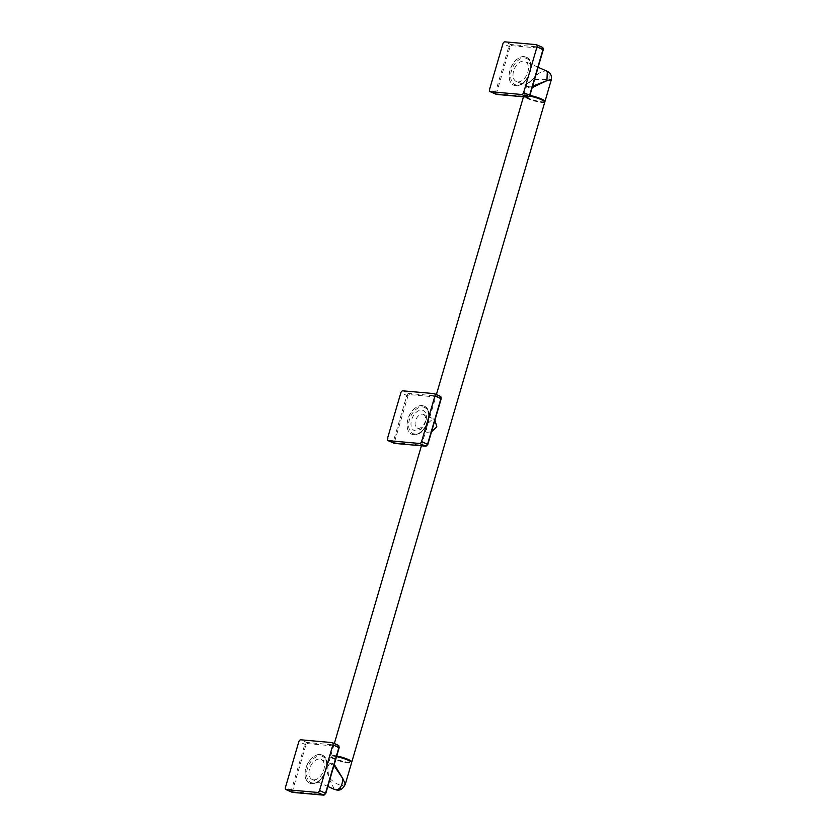 <?xml version="1.0" encoding="UTF-8"?>
<svg xmlns="http://www.w3.org/2000/svg" width="837" height="837" viewBox="0 0 837 837"><rect width="100%" height="100%" fill="white"/><g stroke="black" fill="none" stroke-linecap="round" stroke-linejoin="round"><path stroke-width="0.63" stroke-dasharray="4.18 3.14" d="M524.129 56.571A15.359 9.667 -66 0 0 510.434 68.686A15.359 9.667 -66 0 0 513.615 85.144A15.359 9.667 -66 0 0 515.623 85.656A15.359 9.667 -66 0 0 529.319 73.541A15.359 9.667 -66 0 0 526.138 57.094A15.359 9.667 -66 0 0 524.129 56.571M517.716 81.89A10.975 6.905 -66 0 0 527.488 73.237A10.975 6.905 -66 0 0 525.217 61.488A10.975 6.905 -66 0 0 523.784 61.122A10.975 6.905 -66 0 0 514.002 69.774A10.975 6.905 -66 0 0 516.283 81.524A10.975 6.905 -66 0 0 517.716 81.89M532.604 86.169L526.975 86.295L526.63 84.129L532.698 79.379C537.124 73.782 541.549 70.988 545.954 71.009A6.581 5.001 -84.9 0 1 548.81 79.327L532.698 79.379L526.703 85.719L528.681 87.948L532.186 87.603M547.325 71.354L545.954 71.009M544.73 101.695A10.975 1.8 16.3 0 1 542.219 101.842A10.975 1.8 16.3 0 1 531.223 99.247A10.975 1.8 16.3 0 1 523.972 95.627A10.975 1.8 16.3 0 1 523.91 95.292A10.975 1.8 16.3 0 1 526.651 94.895A10.975 1.8 16.3 0 1 529.905 95.397M551.269 79.892L548.81 79.327M544.468 101.361A10.619 1.747 16.3 0 1 544.312 101.926A10.619 1.747 16.3 0 1 541.874 102.062A10.619 1.747 16.3 0 1 531.223 99.551A10.619 1.747 16.3 0 1 524.213 96.046A10.619 1.747 16.3 0 1 524.37 95.491A10.619 1.747 16.3 0 1 526.808 95.345A10.619 1.747 16.3 0 1 529.758 95.784M544.772 102.114A10.975 1.8 16.3 0 1 542.031 102.512A10.975 1.8 16.3 0 1 530.198 99.624A10.975 1.8 16.3 0 1 523.711 95.962A10.975 1.8 16.3 0 1 523.941 95.711A10.975 1.8 16.3 0 1 526.452 95.564A10.975 1.8 16.3 0 1 529.633 96.046M336.746 755.957A10.975 1.8 -163.7 0 0 333.492 755.455A10.975 1.8 -163.7 0 0 330.751 755.853A10.975 1.8 -163.7 0 0 330.814 756.188A10.975 1.8 -163.7 0 0 338.054 759.808A10.975 1.8 -163.7 0 0 349.06 762.402A10.975 1.8 -163.7 0 0 351.571 762.256M336.631 756.345A10.619 1.747 -163.7 0 0 333.639 755.905A10.619 1.747 -163.7 0 0 331.211 756.052A10.619 1.747 -163.7 0 0 331.044 756.606A10.619 1.747 -163.7 0 0 338.064 760.111A10.619 1.747 -163.7 0 0 348.715 762.633A10.619 1.747 -163.7 0 0 351.142 762.486A10.619 1.747 -163.7 0 0 351.31 761.921M336.547 756.617A10.975 1.8 -163.7 0 0 333.293 756.125A10.975 1.8 -163.7 0 0 330.782 756.271A10.975 1.8 -163.7 0 0 330.552 756.522A10.975 1.8 -163.7 0 0 337.039 760.184A10.975 1.8 -163.7 0 0 348.862 763.072A10.975 1.8 -163.7 0 0 351.613 762.674M333.942 765.531L330.186 763.752C326.43 762.81 325.896 767.341 328.606 777.322C333.408 782.218 337.96 784.98 342.281 785.587L345.304 784.238M334.287 789.333L328.606 777.322L327.748 766.085L331.264 763.072L334.266 764.401M313.613 779.843A10.975 6.905 -66 0 0 323.396 771.191A10.975 6.905 -66 0 0 321.126 759.441A10.975 6.905 -66 0 0 319.692 759.065A10.975 6.905 -66 0 0 309.91 767.717A10.975 6.905 -66 0 0 312.18 779.477A10.975 6.905 -66 0 0 313.613 779.843M320.037 754.524A15.359 9.667 -66 0 0 306.342 766.64A15.359 9.667 -66 0 0 309.523 783.087A15.359 9.667 -66 0 0 311.531 783.61A15.359 9.667 -66 0 0 325.227 771.494A15.359 9.667 -66 0 0 322.036 755.037A15.359 9.667 -66 0 0 320.037 754.524M422.078 405.547A15.359 9.667 -66 0 0 408.383 417.663A15.359 9.667 -66 0 0 411.574 434.121A15.359 9.667 -66 0 0 413.572 434.633A15.359 9.667 -66 0 0 427.268 422.518A15.359 9.667 -66 0 0 424.087 406.06A15.359 9.667 -66 0 0 422.078 405.547M425.803 421.116A10.975 6.905 114 0 1 415.665 430.867A10.975 6.905 114 0 1 411.595 419.85A10.975 6.905 114 0 1 421.733 410.088A10.975 6.905 114 0 1 425.803 421.116M423.376 414.399A7.46 4.698 -66 0 1 425.165 421.639A7.46 4.698 114 0 1 417.297 428.021A7.46 4.698 114 0 1 415.497 420.781A7.46 4.698 -66 0 1 423.376 414.399L433.032 418.709L427.885 423.438L426.452 428.324L426.954 432.331L431.526 431.829M434.937 420.153L433.032 418.709M497.199 93.817A1.318 0.827 114 0 1 496.707 92.499L510.068 46.799A1.318 0.827 114 0 1 511.292 45.627L542.554 48.41A1.318 0.827 114 0 1 543.046 49.728L529.685 95.428A1.318 0.827 114 0 1 528.461 96.6L497.199 93.817A0.879 0.67 -84.9 0 1 496.665 94.403M495.797 94.131A2.197 1.381 114 0 1 495.514 92.164L508.875 46.464A2.197 1.381 114 0 1 510.905 44.518L542.177 47.301L536.203 44.633M496.707 92.499L489.54 89.496M510.068 46.799L502.901 43.796M511.292 45.627A0.879 0.67 95.1 0 0 510.905 44.518L504.931 41.85M542.554 48.41A0.879 0.67 95.1 0 0 542.177 47.301M515.749 85.709A15.359 9.667 114 0 1 513.74 85.196A15.359 9.667 114 0 1 510.56 68.749A15.359 9.667 114 0 1 524.255 56.634A15.359 9.667 114 0 1 526.264 57.146A15.359 9.667 114 0 1 529.444 73.593A15.359 9.667 114 0 1 515.749 85.709M524.705 57.962A14.302 8.998 114 0 1 530.02 72.327A14.302 8.998 114 0 1 516.785 85.05A14.302 8.998 114 0 1 511.48 70.674A14.302 8.998 114 0 1 524.705 57.962M528.21 86.577A1.088 0.827 -84.9 0 1 528.681 87.948M330.186 763.752A1.088 0.827 95.1 0 0 330.395 763.804L330.395 763.804A1.088 0.827 95.1 0 0 331.264 763.072M320.613 755.916A14.302 8.998 114 0 1 325.917 770.281A14.302 8.998 114 0 1 312.693 783.003A14.302 8.998 114 0 1 307.388 768.628A14.302 8.998 114 0 1 320.613 755.916M320.152 754.576A15.359 9.667 114 0 1 322.161 755.1A15.359 9.667 114 0 1 325.342 771.547A15.359 9.667 114 0 1 311.657 783.662A15.359 9.667 114 0 1 309.648 783.15A15.359 9.667 114 0 1 306.468 766.692A15.359 9.667 114 0 1 320.152 754.576M293.096 791.771A1.318 0.827 114 0 1 292.615 790.452L305.976 744.752A1.318 0.827 114 0 1 307.189 743.58L338.462 746.363A1.318 0.827 114 0 1 338.954 747.682L325.583 793.382A1.318 0.827 114 0 1 324.369 794.554L293.096 791.771A0.879 0.67 -84.9 0 1 292.573 792.357M291.705 792.084A2.197 1.381 114 0 1 291.422 790.118L304.783 744.417A2.197 1.381 114 0 1 306.813 742.471L338.085 745.254L332.101 742.586M292.615 790.452L285.438 787.45M305.976 744.752L298.809 741.749M307.189 743.58A0.879 0.67 95.1 0 0 306.813 742.471L300.828 739.803M338.462 746.363A0.879 0.67 95.1 0 0 338.085 745.254M337.029 790.055A6.581 5.001 95.1 0 0 342.281 785.587M393.746 443.108A2.197 1.381 114 0 1 393.463 441.141L387.489 438.473M394.656 441.476L408.027 395.775A1.318 0.827 114 0 1 409.241 394.604L440.513 397.387A1.318 0.827 114 0 1 440.994 398.705L427.634 444.405A1.318 0.827 114 0 1 426.42 445.577L395.148 442.794A1.318 0.827 114 0 1 394.656 441.476L393.463 441.141L406.834 395.441L400.85 392.773M408.027 395.775L406.834 395.441A2.197 1.381 114 0 1 408.864 393.495L402.879 390.827M395.148 442.794A0.879 0.67 -84.9 0 1 394.614 443.38M409.241 394.604A0.879 0.67 95.1 0 0 408.864 393.495L440.126 396.278L434.152 393.61M440.513 397.387A0.879 0.67 95.1 0 0 440.126 396.278M413.698 434.685A15.359 9.667 114 0 1 411.699 434.173A15.359 9.667 114 0 1 408.508 417.715A15.359 9.667 114 0 1 422.204 405.61A15.359 9.667 114 0 1 424.213 406.123A15.359 9.667 114 0 1 427.393 422.57A15.359 9.667 114 0 1 413.698 434.685M422.664 406.939A14.302 8.998 114 0 1 427.969 421.304A14.302 8.998 114 0 1 414.744 434.026A14.302 8.998 114 0 1 409.429 419.651A14.302 8.998 114 0 1 422.664 406.939M526.138 57.094L526.264 57.146C537.302 61.363 527.592 87.529 515.948 85.761L513.615 85.144M538.139 67.253L525.217 61.488M523.91 95.292L526.703 85.719L516.283 81.524M330.751 755.853L334.35 743.528M421.419 445.797L436.401 394.562M523.46 96.82L523.711 95.962M321.126 759.441L331.818 764.212L330.395 763.804L327.748 766.085L330.552 756.522M322.036 755.037L322.161 755.1C333.21 759.316 323.5 785.483 311.856 783.714L309.523 783.087M327.822 786.456L312.18 779.477M424.087 406.06L424.213 406.123C435.25 410.339 425.541 436.506 413.897 434.738L411.574 434.121M426.452 428.324L427.885 423.438M417.297 428.021L426.954 432.331"/><path stroke-width="1.26" d="M521.618 94.487L490.346 91.704A2.197 1.381 -66 0 1 490.063 91.631A2.197 1.381 -66 0 1 489.54 89.496L502.901 43.796A2.197 1.381 -66 0 1 504.931 41.85L536.203 44.633A2.197 1.381 -66 0 1 536.486 44.706A2.197 1.381 -66 0 1 537.009 46.841L523.648 92.541A2.197 1.381 -66 0 1 521.618 94.487L527.603 97.155L496.331 94.372A2.197 1.381 114 0 1 496.038 94.299A2.197 1.381 114 0 1 495.797 94.131M532.186 87.603L546.917 80.645L551.269 79.892C551.96 75.822 550.641 72.976 547.325 71.354L546.917 80.645L532.604 86.169M529.685 95.428L529.905 95.397A10.975 1.8 16.3 0 1 544.971 101.455A10.975 1.8 16.3 0 1 544.73 101.695L544.678 101.727M529.633 96.046A10.975 1.8 16.3 0 1 544.709 101.779A10.975 1.8 16.3 0 1 544.772 102.114L351.802 762.015A10.975 1.8 -163.7 0 0 336.746 755.957M529.758 95.784A10.619 1.747 16.3 0 1 544.468 101.361L544.709 101.779M337.029 790.055L335.783 789.73A6.581 5.001 95.1 0 0 337.029 790.055C340.293 790.672 343.055 788.726 345.304 784.238L351.613 762.674A10.975 1.8 -163.7 0 0 351.55 762.35A10.975 1.8 -163.7 0 0 336.547 756.617M351.55 762.35L351.31 761.921A10.619 1.747 -163.7 0 0 336.631 756.345M345.304 784.238L342.814 778.588L334.266 764.401M333.942 765.531L342.814 778.588C342.302 785.933 339.958 789.647 335.783 789.73M317.526 792.44L286.254 789.657A2.197 1.381 -66 0 1 285.972 789.584A2.197 1.381 -66 0 1 285.438 787.45L298.809 741.749A2.197 1.381 -66 0 1 300.828 739.803L332.101 742.586A2.197 1.381 -66 0 1 332.394 742.66A2.197 1.381 -66 0 1 332.917 744.784L319.556 790.484A2.197 1.381 -66 0 1 317.526 792.44L323.5 795.108L292.239 792.325A2.197 1.381 114 0 1 291.946 792.252A2.197 1.381 114 0 1 291.705 792.084M387.489 438.473A2.197 1.381 -66 0 0 388.012 440.607A2.197 1.381 -66 0 0 388.305 440.68L419.567 443.464A2.197 1.381 -66 0 0 421.597 441.517L434.968 395.817A2.197 1.381 -66 0 0 434.434 393.683A2.197 1.381 -66 0 0 434.152 393.61L402.879 390.827A2.197 1.381 -66 0 0 400.85 392.773L387.489 438.473M431.526 431.829L436.82 426.839L434.937 420.153M496.665 94.403A0.879 0.67 -84.9 0 1 496.331 94.372L490.346 91.704M542.177 47.301A2.197 1.381 114 0 1 542.46 47.374A2.197 1.381 114 0 1 542.993 49.509L529.633 95.209A2.197 1.381 114 0 1 527.603 97.155A0.879 0.67 -84.9 0 0 527.76 97.197L496.498 94.414L490.063 91.631M543.046 49.728L537.009 46.841M536.486 44.706L542.46 47.374L543.265 49.697L529.905 95.397L523.648 92.541M528.199 97.04A0.879 0.67 -84.9 0 1 527.76 97.197L529.905 95.397M292.573 792.357A0.879 0.67 -84.9 0 1 292.239 792.325L286.254 789.657M338.085 745.254A2.197 1.381 114 0 1 338.368 745.328A2.197 1.381 114 0 1 338.891 747.462L325.53 793.152A2.197 1.381 114 0 1 323.5 795.108A0.879 0.67 -84.9 0 0 323.668 795.15L292.395 792.367L285.972 789.584M338.954 747.682L332.917 744.784M325.583 793.382L319.556 790.484M324.107 794.993A0.879 0.67 -84.9 0 1 323.668 795.15L325.802 793.35L339.173 747.65L338.368 745.328L332.394 742.66M394.614 443.38A0.879 0.67 -84.9 0 1 394.279 443.348A2.197 1.381 114 0 1 393.997 443.275A2.197 1.381 114 0 1 393.746 443.108M426.148 446.016A0.879 0.67 -84.9 0 1 425.552 446.131L394.279 443.348L388.305 440.68M440.126 396.278A2.197 1.381 114 0 1 440.419 396.351A2.197 1.381 114 0 1 440.942 398.485L427.581 444.185A2.197 1.381 114 0 1 425.552 446.131L419.567 443.464M427.634 444.405L421.597 441.517M440.994 398.705L434.968 395.817M547.325 71.354L538.139 67.253M544.971 101.455L551.269 79.892M334.35 743.528L421.419 445.797M436.401 394.562L523.46 96.82M334.287 789.333L327.822 786.456M434.434 393.683L440.419 396.351L441.214 398.674L427.853 444.374L425.719 446.173L394.447 443.39L388.012 440.607"/></g></svg>
